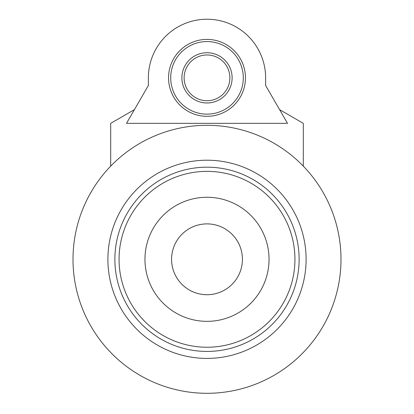 <?xml version="1.0" encoding="UTF-8"?>
<svg xmlns="http://www.w3.org/2000/svg" width="414" height="414" viewBox="0 0 414 414"><rect width="100%" height="100%" fill="white"/><g stroke="black" fill="none" stroke-linecap="round" stroke-linejoin="round"><path stroke-width="0.62" d="M207 294.721A35.418 35.418 0 0 1 176.328 241.595A35.418 35.418 0 0 1 237.672 241.595A35.418 35.418 0 0 1 207 294.721M207 321.347A62.043 62.043 0 0 1 153.268 228.285A62.043 62.043 0 0 1 260.732 228.285A62.043 62.043 0 0 1 207 321.347M207 347.237A87.934 87.934 0 0 1 130.845 215.337A87.934 87.934 0 0 1 283.155 215.337A87.934 87.934 0 0 1 207 347.237A87.934 87.934 0 0 1 130.845 215.337A87.934 87.934 0 0 1 283.155 215.337A87.934 87.934 0 0 1 207 347.237A87.934 87.934 0 0 1 130.845 215.337A87.934 87.934 0 0 1 283.155 215.337A87.934 87.934 0 0 1 207 347.237M207 351.429A92.12 92.12 0 0 1 127.222 213.246A92.12 92.12 0 0 1 286.778 213.246A92.12 92.12 0 0 1 207 351.429M207 358.405A99.101 99.101 0 0 1 121.178 209.753A99.101 99.101 0 0 1 292.822 209.753A99.101 99.101 0 0 1 207 358.405M279.579 109.638L303.307 123.341L303.307 166.143A133.996 133.996 0 0 1 207 393.3A133.996 133.996 0 0 1 110.693 166.143L110.693 123.341L134.421 109.638M303.307 166.143A133.996 133.996 0 0 0 110.693 166.143M148.378 85.465L148.378 77.853A58.622 58.622 0 0 1 207 19.23A58.622 58.622 0 0 1 265.622 77.853L265.622 85.465L287.492 123.341L126.508 123.341L148.378 85.465M207 39.408A38.445 38.445 0 0 1 240.296 97.078A38.445 38.445 0 0 1 173.704 97.078A38.445 38.445 0 0 1 207 39.408M207 41.56A36.292 36.292 0 0 1 238.428 95.996A36.292 36.292 0 0 1 175.572 95.996A36.292 36.292 0 0 1 207 41.56M207 52.728A25.125 25.125 0 0 1 228.756 90.418A25.125 25.125 0 0 1 185.244 90.418A25.125 25.125 0 0 1 207 52.728M207 54.974A22.879 22.879 0 0 1 226.815 89.295A22.879 22.879 0 0 1 187.185 89.295A22.879 22.879 0 0 1 207 54.974"/></g></svg>
